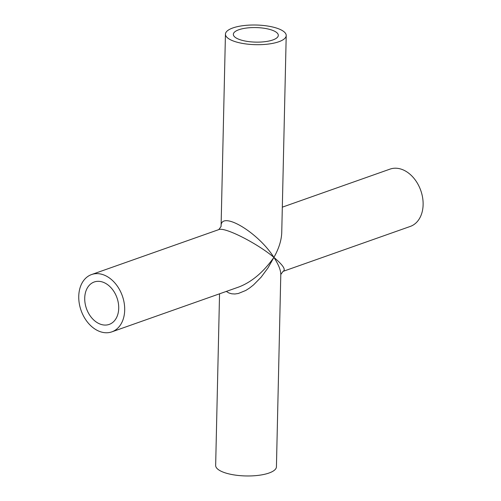 <?xml version="1.0" encoding="UTF-8"?>
<svg xmlns="http://www.w3.org/2000/svg" width="501" height="501" viewBox="0 0 501 501"><rect width="100%" height="100%" fill="white"/><g stroke="black" fill="none" stroke-linecap="round" stroke-linejoin="round"><path stroke-width="0.75" d="M226.308 291.419L228.851 292.947L231.731 293.805L234.919 293.987L238.363 293.48L245.778 290.455L249.636 287.981L253.519 284.919L261.096 277.222L268.035 267.853L273.903 257.389C263.52 272.049 251.903 281.894 239.052 286.916L111.842 331.856A30.392 21.875 -109.5 0 0 122.344 295.909A30.392 21.875 -109.5 0 0 91.595 274.542A30.392 21.875 -109.5 0 0 79.108 292.07A30.392 21.875 -109.5 0 0 101.07 331.95A30.392 21.875 -109.5 0 0 111.842 331.856M91.595 274.542L218.805 229.602C224.467 226.721 257.019 243.142 273.903 257.389C257.84 231.875 220.177 209.825 221.079 226.465L221.079 226.521M280.785 274.498L283.065 271.367C286.134 269.795 283.078 265.135 273.903 257.389C278.5 264.44 280.792 270.139 280.792 274.498L276.427 466.813A30.392 9.832 -178.7 0 1 245.816 475.95A30.392 9.832 -178.7 0 1 215.655 465.429L219.551 293.805M275.725 27.824A30.392 9.832 -178.7 0 1 286.215 35.54A30.392 9.832 -178.7 0 1 255.604 44.677A30.392 9.832 -178.7 0 1 225.444 34.162A30.392 9.832 -178.7 0 1 229.546 29.384A30.392 9.832 -178.7 0 1 275.725 27.824M273.903 257.389C278.863 248.615 281.474 240.323 281.744 232.508L286.215 35.54M283.034 271.379L410.269 226.433A30.392 21.875 -109.5 0 0 420.771 190.486A30.392 21.875 -109.5 0 0 390.022 169.119L282.32 207.163M118.718 308.309A22.489 16.189 70.5 0 1 109.212 324.404A22.489 16.189 70.5 0 1 86.46 308.591A22.489 16.189 70.5 0 1 94.232 281.988A22.489 16.189 70.5 0 1 102.204 281.919A22.489 16.189 70.5 0 1 118.718 308.309M272.826 39.961A22.489 7.277 -178.7 0 1 247.895 41.495A22.489 7.277 -178.7 0 1 233.341 34.337A22.489 7.277 -178.7 0 1 255.992 27.58A22.489 7.277 -178.7 0 1 278.312 35.358A22.489 7.277 -178.7 0 1 272.826 39.961M218.799 229.602L221.079 226.477M225.444 34.162L221.079 226.465"/></g></svg>
